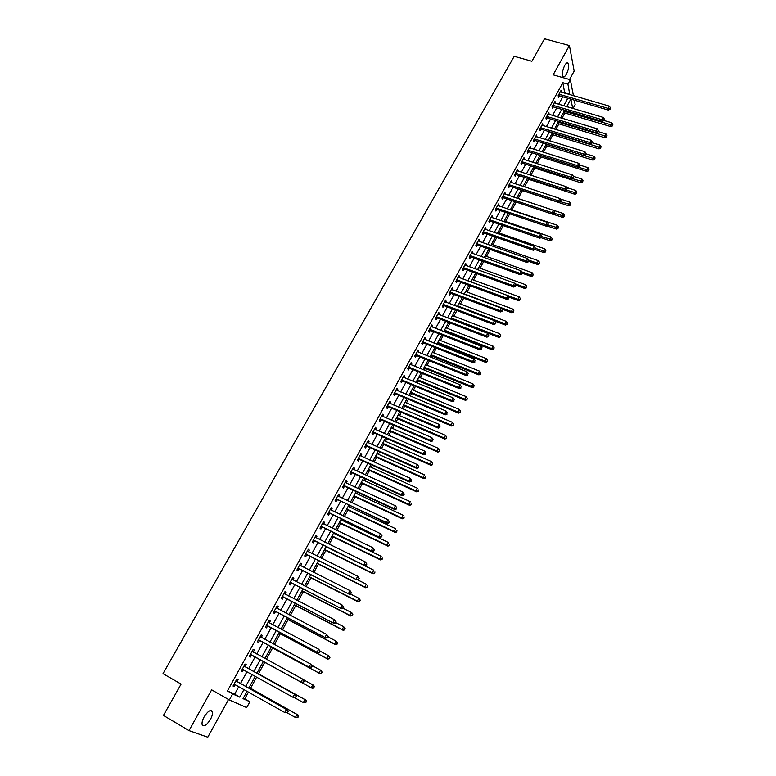 <?xml version="1.0" encoding="UTF-8"?>
<svg xmlns="http://www.w3.org/2000/svg" width="776" height="776" viewBox="0 0 776 776"><rect width="100%" height="100%" fill="white"/><g stroke="black" fill="none" stroke-linecap="round" stroke-linejoin="round"><path stroke-width="1.16" d="M210.471 719.352C212.188 716.122 212.837 713.561 212.42 711.66C210.732 709.206 207.968 710.952 204.117 716.898C202.4 720.128 201.741 722.698 202.148 724.6C203.865 727.063 206.639 725.317 210.471 719.352M566.422 74.176C568.556 69.656 569.167 66.038 568.236 63.331C567.363 62.235 566.189 62.934 564.705 65.436C562.561 69.966 561.95 73.584 562.881 76.281C563.754 77.396 564.938 76.688 566.422 74.176M243.286 698.177L249.862 701.746L246.681 707.586L229.356 699.952L232.674 693.928L239.784 697.158L243.994 689.476M569.535 79.511L574.172 71.082L569.4 45.561L544.539 38.8L531.87 61.294L514.207 56.328L163.018 673.655L181.099 684.083L163.445 715.423L189.024 730.614L207.784 737.2L228.522 699.486M574.279 100.143L575.142 104.605L573.018 108.514M244.77 698.856L248.504 692.027M250.561 688.263L256.672 677.07M258.476 673.781L264.761 662.267M266.401 659.26L272.58 647.96M274.452 644.536L280.34 633.759M282.445 629.908L288.051 619.646M290.37 615.387L295.704 605.629M298.256 600.963L303.319 591.7M306.074 586.646L310.875 577.868M313.844 572.416L318.373 564.133M321.565 558.293L325.833 550.485M329.228 544.267L333.243 536.924M336.842 530.328L340.596 523.46M342.274 520.395L342.682 519.639M344.408 516.486L347.91 510.075M349.588 507L350.18 505.913M351.916 502.741L355.165 496.785M356.863 493.691L357.629 492.275M359.375 489.084L362.382 483.574M364.08 480.47L365.03 478.724M366.786 475.523L369.551 470.46M371.258 467.327L372.383 465.27M374.148 462.05L376.67 457.423M378.387 454.28L379.687 451.904M381.452 448.664L383.742 444.473M385.468 441.311L386.943 438.624M388.718 435.375L390.774 431.601M392.51 428.43L394.15 425.432M395.935 422.163L397.758 418.817M399.504 415.635L401.308 412.328M403.103 409.049L404.703 406.11M406.449 402.909L408.418 399.31M410.223 396.012L411.6 393.49M413.356 390.279L415.48 386.38M417.294 383.063L418.448 380.948M420.214 377.718L422.503 373.537M424.317 370.2L425.258 368.484M427.033 365.244L429.477 360.772M431.301 357.426L432.019 356.106M433.803 352.847L436.403 348.084M438.236 344.728L438.741 343.797M440.535 340.528L443.28 335.484M445.123 332.118L445.424 331.565M447.219 328.287L450.119 322.971M453.863 316.123L456.918 310.526M460.469 304.027L463.67 298.168M467.036 292.019L470.382 285.888M473.554 280.078L477.046 273.685M480.034 268.215L483.671 261.56M486.474 256.42L490.248 249.513M492.886 244.702L496.795 237.543M499.249 233.052L503.294 225.641M505.574 221.47L509.754 213.827M511.859 209.966L516.166 202.07M518.106 198.53L522.442 190.586M524.469 186.88L528.611 179.295M530.813 175.26L534.742 168.082M537.118 163.717L540.833 156.927M543.384 152.251L546.886 145.839M549.612 140.844L552.91 134.82M555.81 129.514L558.895 123.859M561.96 118.253L564.841 112.976M567.751 106.972L567.421 105.332M564.744 93.217L562.833 82.702L227.436 690.95L234.614 694.219L238.824 686.566M240.502 683.51L246.991 671.686M248.64 668.689L255.11 656.913M256.73 653.964L263.142 642.285M264.771 639.317L271.125 627.755M272.764 624.767L279.05 613.321M280.708 610.314L286.926 598.994M288.585 595.958L294.744 584.755M296.413 581.709L302.504 570.622M304.192 567.557L310.216 556.586M311.913 553.501L317.879 542.637M319.586 539.533L325.483 528.786M327.2 525.672L333.04 515.031M334.766 511.898L340.548 501.374M342.284 498.211L347.997 487.794M349.743 484.622L355.408 474.32M357.154 471.129L362.761 460.925M364.526 457.714L370.074 447.616M371.84 444.396L377.33 434.405M379.105 431.165L384.537 421.271M386.332 418.022L391.705 408.234M393.5 404.965L398.825 395.275M400.629 391.987L405.897 382.403M407.701 379.105L412.919 369.609M414.733 366.301L419.894 356.911M421.727 353.575L426.829 344.282M428.662 340.945L433.726 331.74M435.569 328.384L440.564 319.275M442.417 315.91L447.364 306.898M449.226 303.513L454.125 294.589M455.997 291.194L460.847 282.367M462.719 278.953L467.521 270.213M469.393 266.798L474.146 258.146M476.037 254.712L480.732 246.147M482.633 242.704L487.279 234.226M489.181 230.773L493.788 222.382M495.699 218.91L500.258 210.606M502.169 207.124L506.68 198.908M508.6 195.416L513.072 187.278M514.992 183.776L519.416 175.725M521.346 172.214L525.721 164.24M527.661 160.719L531.997 152.833M533.937 149.293L538.224 141.484M540.174 137.944L544.413 130.213M546.372 126.653L550.572 119.009M552.531 115.44L556.693 107.874M558.652 104.294L562.775 96.796M561.329 92.228L561.067 90.365L558.148 95.661L558.507 97.349L559.302 95.914M555.238 103.295L554.986 101.413L552.046 106.739L552.425 108.417L553.21 106.972M549.117 114.421L548.865 112.53L545.906 117.884L546.294 119.543L547.09 118.097M542.948 125.625L542.705 123.714L539.727 129.107L540.135 130.746L540.94 129.282M536.75 136.886L536.507 134.966L533.519 140.388L533.927 142.008L534.742 140.543M530.512 148.226L530.27 146.286L527.263 151.747L527.69 153.347L528.505 151.863M524.236 159.633L523.994 157.674L520.968 163.173L521.414 164.754L522.229 163.261M517.912 171.108L517.689 169.139L514.643 174.668L515.099 176.23L515.924 174.726M511.559 182.661L511.335 180.672L508.27 186.23L508.746 187.773L509.57 186.269M505.166 194.272L504.943 192.273L501.859 197.87L502.344 199.393L503.188 197.88M498.725 205.97L498.512 203.952L495.408 209.578L495.912 211.082L496.756 209.559M492.256 217.736L492.042 215.699L488.919 221.364L489.443 222.848L490.286 221.315M485.737 229.57L485.534 227.523L482.391 233.227L482.924 234.691L483.778 233.139M479.18 241.491L478.976 239.415L475.824 245.158L476.367 246.603L477.221 245.041M472.584 253.48L472.39 251.395L469.208 257.166L469.771 258.583L470.634 257.021M465.94 265.537L465.755 263.442L462.554 269.253L463.126 270.649L464 269.078M459.256 277.682L459.072 275.567L455.851 281.416L456.453 282.794L457.326 281.203M452.534 289.904L452.961 289.138L452.35 287.77L449.11 293.648L449.721 295.006L450.604 293.415M445.764 302.204L446.21 301.389L445.589 300.05L442.33 305.967L442.96 307.306L443.843 305.695M438.954 314.571L439.42 313.727L438.779 312.408L435.501 318.364L436.151 319.673L437.034 318.063M432.096 327.035L432.591 326.143L431.931 324.843L428.633 330.838L429.293 332.128L430.185 330.508M425.2 339.568L425.714 338.637L425.044 337.366L421.717 343.399L422.396 344.66L423.298 343.031M418.254 352.188L418.788 351.218L418.099 349.957L414.753 356.038L415.451 357.28L416.363 355.631M411.27 364.885L411.823 363.866L411.115 362.644L407.749 368.755L408.467 369.977L409.379 368.319M404.228 377.67L404.81 376.612L404.092 375.409L400.697 381.559L401.435 382.752L402.346 381.084M397.147 390.532L397.758 389.436L397.011 388.252L393.597 394.45L394.353 395.615L395.275 393.936M390.027 403.481L390.648 402.337L389.891 401.182L386.458 407.419L387.224 408.564L388.155 406.876M382.849 416.518L383.499 415.335L382.723 414.2L379.26 420.476L380.056 421.601L380.987 419.894M375.623 429.642L376.302 428.41L375.506 427.304L372.024 433.629L372.829 434.715L373.78 433.008M368.358 442.853L369.056 441.573L368.241 440.496L364.739 446.86L365.564 447.927L366.514 446.2M361.034 456.152L361.771 454.823L360.927 453.776L357.406 460.178L358.25 461.216L359.201 459.479M353.672 469.538L354.428 468.161L353.575 467.133L350.015 473.583L350.888 474.592L351.848 472.846M346.251 483.011L347.037 481.586L346.164 480.596L342.585 487.085L343.467 488.065L344.437 486.31M338.792 496.572L339.597 495.107L338.705 494.137L335.106 500.675L336.008 501.626L336.978 499.86M331.274 510.23L332.109 508.717L331.187 507.776L327.569 514.352L328.49 515.283L329.47 513.499M323.708 523.984L324.562 522.423L323.631 521.501L319.984 528.126L320.925 529.028L321.914 527.234M316.084 537.826L316.977 536.216L316.016 535.324L312.35 541.997L313.31 542.861L314.309 541.056M308.411 551.765L309.333 550.097L308.353 549.243L304.658 555.955L305.647 556.799L306.646 554.976M300.69 565.791L301.631 564.084L300.642 563.25L296.917 570.011L297.926 570.826L298.935 568.992M292.921 579.924L293.891 578.159L292.872 577.363L289.118 584.163L290.146 584.949L291.165 583.106M285.083 594.154L286.092 592.33L285.044 591.564L281.271 598.412L282.328 599.169L283.347 597.316M276.343 607.356L277.216 608.481L278.235 606.599L277.168 605.862L273.365 612.768L274.442 613.486L275.47 611.614M269.291 622.847L270.32 620.975L269.243 620.267L265.411 627.212L266.507 627.9L267.545 626.019M261.318 637.329L262.366 635.437L261.25 634.768L257.399 641.762L258.515 642.421L259.562 640.53M253.296 651.918L254.344 650.007L253.209 649.366L249.329 656.418L250.473 657.039L251.521 655.128M245.216 666.603L246.264 664.683L245.109 664.072L241.21 671.172L242.374 671.764L243.431 669.843M237.078 681.386L238.135 679.456L236.961 678.884L233.023 686.023L234.216 686.585L235.274 684.655M229.356 699.952L211.664 689.835L189.024 730.614M227.436 690.95L232.674 693.928M562.833 82.702L567.916 84.147L570.341 79.744L573.425 95.729M569.4 45.561L553.133 74.855L570.341 79.744M247.088 691.232L243.034 698.642L249.862 701.746M570.806 99.134L566.693 106.661M564.734 110.24L560.582 117.845M558.623 121.425L554.423 129.097M552.473 132.667L548.234 140.427M546.285 143.977L542.007 151.815M540.067 155.365L535.731 163.28M533.801 166.821L529.426 174.813M527.496 178.344L523.082 186.424M521.162 189.945L516.7 198.103M514.779 201.614L510.268 209.859M508.358 213.351L503.808 221.684M501.897 225.166L497.3 233.586M495.398 237.058L490.752 245.565M488.861 249.018L484.156 257.613M482.274 261.066L477.531 269.747M475.649 273.181L470.857 281.95L517.922 299.274L519.212 296.849L472.157 279.564M468.985 285.374L464.135 294.24M462.273 297.644L457.374 306.598M455.522 309.993L450.575 319.043M448.722 322.428L443.726 331.565M441.884 334.941L436.83 344.175M434.996 347.532L429.894 356.863M428.071 360.2L422.92 369.628M421.096 372.955L415.887 382.49M414.074 385.798L408.816 395.42M407.012 398.719L401.696 408.448M399.902 411.736L394.528 421.562M392.743 424.821L387.311 434.754M385.536 438.003L380.046 448.043M378.281 451.273L372.732 461.41M370.976 464.63L365.38 474.873M363.624 478.084L357.969 488.434M356.223 491.615L350.5 502.072M348.773 505.244L342.992 515.817M341.265 518.969L335.436 529.649M333.719 532.782L327.821 543.569M326.114 546.682L320.149 557.595M318.461 560.689L312.437 571.708M310.749 574.783L304.667 585.919M302.989 588.984L296.839 600.236M295.171 603.272L288.953 614.65M287.304 617.667L281.028 629.161M279.379 632.159L273.036 643.77M271.406 646.757L264.985 658.485M263.374 661.443L256.905 673.277M255.255 676.284L248.766 688.157M572.698 108.417L570.864 99.153M569.768 94.672L567.916 84.147M245.672 686.42L252.161 674.557M253.81 671.56L260.27 659.745M261.89 656.797L268.312 645.079M269.941 642.101L276.285 630.51M277.934 627.512L284.21 616.037M285.869 613.021L292.086 601.672M293.745 598.635L299.895 587.403M301.573 584.347L307.665 573.231M309.343 570.156L315.366 559.147M317.064 556.062L323.029 545.169M324.737 542.055L330.634 531.288M332.351 528.155L338.19 517.495M339.907 514.342L345.689 503.789M347.425 500.627L353.138 490.19M354.884 487.008L360.549 476.668M362.295 473.476L367.902 463.243M369.657 460.032L375.206 449.905M376.971 446.675L382.461 436.655M384.236 433.415L389.668 423.492M391.453 420.233L396.827 410.417M398.621 407.148L403.947 397.428M405.751 394.14L411.008 384.527M412.822 381.22L418.031 371.704M419.855 368.387L425.005 358.968M426.839 355.631L431.941 346.309M433.774 342.963L438.828 333.738M440.671 330.372L445.666 321.245M447.519 317.869L452.466 308.838M454.329 305.443L459.217 296.5M461.089 293.095L465.93 284.249M467.802 280.834L472.603 272.066M474.485 268.642L479.228 259.97M481.11 256.526L485.815 247.942M487.706 244.489L492.362 236.001M494.254 232.528L498.861 224.128M500.762 220.646L505.322 212.323M507.232 208.831L511.743 200.596M513.663 197.094L518.125 188.946M520.056 185.435L524.469 177.364M526.4 173.843L530.774 165.851M532.714 162.32L537.04 154.414M538.981 150.874L543.268 143.046M545.218 139.496L549.457 131.745M551.406 128.185L555.606 120.513M557.566 116.943L561.717 109.358M563.686 105.769L567.799 98.261M564.899 92.916L569.923 94.371M234.614 694.219L239.784 697.158M560.311 91.743L561.417 92.063M554.239 102.772L555.344 103.092M548.128 113.859L549.243 114.198M541.978 125.023L543.093 125.363M535.799 136.246L536.914 136.595M529.572 147.547L530.687 147.896M523.315 158.915L524.43 159.264M517.02 170.351L518.135 170.71M510.676 181.856L511.801 182.224M504.303 193.437L505.418 193.806M497.891 205.087L499.007 205.465M491.431 216.814L492.556 217.193M484.932 228.61L486.057 228.998M478.394 240.473L479.519 240.87M471.818 252.423L472.943 252.821M465.202 264.441L466.327 264.849M458.538 276.537L459.664 276.954M451.836 288.711L452.961 289.138M445.084 300.962L446.21 301.389M438.295 313.291L439.42 313.727M431.466 325.707L432.591 326.143M424.579 338.19L425.714 338.637M417.663 350.762L418.788 351.218M410.698 363.41L411.823 363.866M403.685 376.147L404.81 376.612M396.623 388.96L397.758 389.436M389.523 401.861L390.648 402.337M382.364 414.84L383.499 415.335M375.167 427.915L376.302 428.41M367.921 441.069L369.056 441.573M360.636 454.309L361.771 454.823M353.293 467.647L354.428 468.161M345.902 481.062L347.037 481.586M338.462 494.574L339.597 495.107M330.964 508.173L332.109 508.717M323.427 521.87L324.562 522.423M315.832 535.653L316.977 536.216M308.188 549.534L309.333 550.097M300.496 563.502L301.631 564.084M292.746 577.577L293.891 578.159M284.947 591.739L286.092 592.33M277.09 606.007L278.235 606.599M269.185 620.363L270.32 620.975M261.221 634.826L262.366 635.437M253.199 649.386L254.344 650.007M249.329 656.409L250.473 657.039M241.229 671.124L242.374 671.764M233.072 685.935L234.216 686.585M559.506 94.265L559.865 95.952L608.355 110.056L608.093 108.359L558.943 94.226M609.897 108.591L610.382 107.689L609.897 108.591L608.093 108.359L609.305 106.108L560.282 91.801M559.865 95.952L558.216 95.972M608.355 110.056L610.004 109.27M610.382 107.689L609.305 106.108M563.463 112.569L610.896 126.614L610.654 124.994L611.827 122.773L604.009 120.474M564.181 111.249L612.409 125.208L612.516 125.858L612.885 124.325L612.409 125.208M611.827 122.773L612.885 124.325M612.516 125.858L610.896 126.614M553.414 105.332L553.783 107.01L602.322 121.347L602.05 119.669L552.842 105.293M603.854 119.892L604.339 118.99L603.854 119.892L602.05 119.669L603.262 117.399L554.19 102.859M553.783 107.01L552.114 107.02M602.322 121.347L603.961 120.561M604.339 118.99L603.262 117.399M547.274 116.478L547.662 118.136L596.24 132.706L595.958 131.047L546.711 116.429M597.772 131.27L598.257 130.358L597.772 131.27L595.958 131.047L597.18 128.767L548.06 113.985M547.662 118.136L545.965 118.146M596.24 132.706L597.889 131.93M598.257 130.358L597.18 128.767M541.105 127.681L541.502 129.33L590.129 144.132L589.828 142.493L540.542 127.642M591.652 142.716L592.146 141.795L591.652 142.716L589.828 142.493L591.06 140.204L541.9 125.169M541.502 129.33L539.786 129.33M590.129 144.132L591.768 143.376M592.146 141.795L591.06 140.204M557.517 123.452L604.989 137.73L604.727 136.12L605.92 133.889L598.092 131.542M558.216 122.152L606.502 136.334L606.609 136.974L606.977 135.441L606.502 136.334M605.92 133.889L606.977 135.441M606.609 136.974L604.989 137.73M551.532 134.394L599.053 148.905L598.771 147.314L599.964 145.073L592.137 142.687M552.221 133.123L600.556 147.527L600.663 148.158L601.031 146.625L600.556 147.527M599.964 145.073L601.031 146.625M600.663 148.158L599.053 148.905M545.509 145.413L593.068 160.147L592.786 158.576L593.98 156.316L586.103 153.891M546.188 144.161L594.571 158.789L594.678 159.41L595.047 157.877L594.571 158.789M593.98 156.316L595.047 157.877M594.678 159.41L593.068 160.147M534.897 138.962L535.304 140.582L583.979 155.636L583.659 154.017L534.325 138.914M585.492 154.23L585.987 153.309L585.492 154.23L583.659 154.017L584.9 151.708L535.692 136.43M535.304 140.582L533.568 140.592M583.979 155.636L585.618 154.88M585.987 153.309L584.9 151.708M539.446 156.49L587.054 171.457L586.753 169.905L587.965 167.635L579.837 165.094M577.936 167.141L588.548 170.109L588.664 170.739L589.033 169.207L588.548 170.109M587.965 167.635L589.033 169.207M588.664 170.739L587.054 171.457M528.65 150.311L529.077 151.912L577.79 167.209L577.46 165.608L528.078 150.263M579.294 165.821L579.798 164.89L579.294 165.821L577.46 165.608L578.702 163.29L529.455 147.76M529.077 151.912L527.311 151.912M577.79 167.209L579.429 166.462M579.798 164.89L578.702 163.29M522.364 161.728L522.801 163.309L571.563 178.858L571.214 177.277L521.792 161.68M573.066 177.481L573.561 176.55L573.066 177.481L571.214 177.277L572.465 174.939L523.179 159.167M522.801 163.309L521.006 163.309M571.563 178.858L573.202 178.121M573.561 176.55L572.465 174.939M516.04 173.213L516.496 174.784L565.287 190.576L564.928 189.014L515.468 173.164M566.79 189.218L567.295 188.277L566.79 189.218L564.928 189.014L566.189 186.667L516.865 170.633M516.496 174.784L514.672 174.775M565.287 190.576L566.926 189.848M567.295 188.277L566.189 186.667M509.677 184.775L510.142 186.318L558.982 202.371L558.613 200.829L509.105 184.717M560.476 201.032L560.98 200.082L560.476 201.032L558.613 200.829L559.874 198.462L510.501 182.176M510.142 186.318L508.299 186.308M558.982 202.371L560.621 201.644M560.98 200.082L559.874 198.462M503.275 196.406L503.75 197.929L552.638 214.234L552.25 212.721L502.702 196.347M554.122 212.915L554.627 211.964L554.122 212.915L552.25 212.721L553.521 210.335L504.109 193.787M503.75 197.929L501.878 197.919M552.638 214.234L554.277 213.526M554.627 211.964L553.521 210.335M533.355 167.635L581.001 182.845L580.69 181.312L581.903 179.023L573.406 176.327M572.154 178.587L582.485 181.516L582.611 182.127L582.97 180.595L582.485 181.516M581.903 179.023L582.97 180.595M582.611 182.127L581.001 182.845M527.224 178.849L574.909 194.291L574.58 192.778L575.811 190.479L566.82 187.579M566.335 190.11L576.393 192.981L576.519 193.583L576.878 192.06L576.393 192.981M575.811 190.479L576.878 192.06M576.519 193.583L574.909 194.291M521.055 190.13L568.789 205.815L568.439 204.321L569.671 202.012L560.175 198.899M560.485 201.711L570.253 204.515L570.389 205.116L570.748 203.593L570.253 204.515M569.671 202.012L570.748 203.593M570.389 205.116L568.789 205.815M552.842 214.147L562.619 217.406L562.26 215.932L563.502 213.604L516.719 198.074M554.384 213.313L564.084 216.126L564.23 216.717L564.579 215.194L564.084 216.126M563.502 213.604L564.579 215.194M564.23 216.717L562.619 217.406M546.954 225.874L556.421 229.075L556.043 227.62L557.294 225.273L510.462 209.501M548.166 224.953L557.876 227.804L558.022 228.386L558.371 226.873L557.876 227.804M557.294 225.273L558.371 226.873M558.022 228.386L556.421 229.075M496.824 208.114L497.329 209.617L546.246 226.175L545.848 224.681L496.252 208.055M547.73 224.875L548.234 223.915L547.73 224.875L545.848 224.681L547.128 222.285L497.668 205.475M497.329 209.617L495.418 209.598M546.246 226.175L547.885 225.476M548.234 223.915L547.128 222.285M541.047 237.679L550.174 240.812L549.786 239.377L551.047 237.019L504.177 220.995M541.9 236.67L551.629 239.561L551.784 240.133L552.134 238.62L551.629 239.561M551.047 237.019L552.134 238.62M551.784 240.133L550.174 240.812M490.345 219.889L490.859 221.373L539.815 238.193L539.398 236.719L489.772 219.831M541.289 236.913L541.803 235.943L541.289 236.913L539.398 236.719L540.697 234.304L491.198 217.231M490.859 221.373L488.928 221.344M539.815 238.193L541.454 237.504M541.803 235.943L540.697 234.304M535.023 249.532L543.898 252.627L543.501 251.211L544.762 248.834L497.852 232.567M535.44 248.407L545.344 251.385L545.499 251.957L545.848 250.444L545.344 251.385M544.762 248.834L545.848 250.444M545.499 251.957L543.898 252.627M483.817 231.733L484.35 233.207L533.355 250.289L532.918 248.834L483.244 231.675M534.809 249.028L535.333 248.048L534.809 249.028L532.918 248.834L534.218 246.409L484.68 229.065M484.35 233.207L482.42 233.169M533.355 250.289L534.984 249.61M535.333 248.048L534.218 246.409M528.698 261.366L537.574 264.509L537.157 263.113L538.428 260.726L491.489 244.207M528.757 260.144L539.184 263.85L539.524 262.337L539.019 263.287M538.428 260.726L539.524 262.337M539.184 263.85L537.574 264.509M477.25 243.664L477.803 245.109L526.836 262.463L526.39 261.027L476.677 243.596M528.291 261.211L528.815 260.241L528.291 261.211L526.39 261.027L527.699 258.583L478.123 240.977M477.803 245.109L475.863 245.071M526.836 262.463L528.475 261.793M528.815 260.241L527.699 258.583M522.335 273.278L531.221 276.469L530.784 275.092L532.064 272.686L485.087 255.925M521.85 271.891L532.821 275.82L533.16 274.306L532.646 275.267M532.064 272.686L533.16 274.306M532.821 275.82L531.221 276.469M470.644 255.663L471.207 257.089L520.289 274.714L519.823 273.307L470.072 255.595M521.734 273.482L522.258 272.502L521.734 273.482L519.823 273.307L521.142 270.843L471.527 252.957M471.207 257.089L469.276 257.04M520.289 274.714L521.918 274.054M522.258 272.502L521.142 270.843M515.788 285.219L524.818 288.497L524.372 287.149L525.662 284.734L478.647 267.71M514.895 283.706L526.419 287.857L526.758 286.354L526.244 287.314M525.662 284.734L526.758 286.354M526.419 287.857L524.818 288.497M464 267.739L464.572 269.146L513.693 287.042L513.217 285.655L463.417 267.671M515.138 285.83L515.662 284.84L515.138 285.83L513.217 285.655L514.537 283.182L464.882 265.014M464.572 269.146L462.632 269.097M513.693 287.042L515.322 286.392M515.662 284.84L514.537 283.182M508.93 297.121L518.378 300.613L517.922 299.274L519.978 299.982L520.318 298.469L519.794 299.449M519.212 296.849L520.318 298.469M519.978 299.982L518.378 300.613M457.306 279.894L457.898 281.271L507.058 299.458L506.563 298.091L456.725 279.826M508.493 298.265L509.027 297.266L508.493 298.265L506.563 298.091L507.892 295.598L458.199 277.148M457.898 281.271L455.958 281.222M507.058 299.458L508.687 298.808M509.027 297.266L507.892 295.598M450.575 292.125L451.186 293.483L500.375 311.942L499.86 310.604L449.993 292.057M501.8 310.769L502.334 309.769L501.8 310.769L499.86 310.604L501.209 308.091L451.477 289.361M451.186 293.483L449.236 293.425M500.375 311.942L502.004 311.312M502.334 309.769L501.209 308.091M444.425 305.773L443.775 304.425L444.425 305.773L493.652 324.514L493.119 323.194L443.212 304.357M495.069 323.359L495.612 322.35L495.069 323.359L493.119 323.194L494.477 320.672L444.706 301.651M444.396 305.763L442.475 305.705M493.652 324.514L495.282 323.893M495.612 322.35L494.477 320.672M436.975 316.821L437.615 318.141L486.882 337.172L486.339 335.872L436.393 316.744M488.298 336.037L488.841 335.019L488.298 336.037L486.339 335.872L487.697 333.331L437.897 314.018M437.615 318.141L435.666 318.063M486.882 337.172L488.511 336.551M488.841 335.019L487.697 333.331M430.108 329.296L430.767 330.586L480.072 349.908L479.51 348.628L429.526 329.218M481.479 348.793L482.022 347.764L481.479 348.793L479.51 348.628L480.877 346.077L431.039 326.463M430.767 330.586L428.818 330.508M480.072 349.908L481.702 349.297M482.022 347.764L480.877 346.077M423.201 341.838L423.88 343.108L473.214 362.722L472.632 361.47L422.619 341.76M474.611 361.626L475.164 360.597L474.611 361.626L472.632 361.47L474.01 358.9L424.142 338.996M423.88 343.108L421.921 343.021M473.214 362.722L474.844 362.13M475.164 360.597L474.01 358.9M416.246 354.467L416.945 355.718L466.318 375.623L465.716 374.401L415.664 354.389M467.695 374.556L468.258 373.518L467.695 374.556L465.716 374.401L467.103 371.811L417.197 351.606M416.945 355.718L414.985 355.621M466.318 375.623L467.938 375.041M468.258 373.518L467.103 371.811M409.243 367.184L409.961 368.406L459.363 388.611L458.752 387.418L408.661 367.096M460.74 387.563L461.303 386.516L460.74 387.563L458.752 387.418L460.149 384.809L410.203 364.303M409.961 368.406L408.001 368.309M459.363 388.611L460.993 388.039M461.303 386.516L460.149 384.809M402.201 379.978L402.928 381.171L452.369 401.687L451.739 400.523L401.619 379.891M453.747 400.659L454.3 399.611L453.747 400.659L451.739 400.523L453.145 397.894L403.171 377.078M402.928 381.171L400.969 381.074M452.369 401.687L453.989 401.124M454.3 399.611L453.145 397.894M395.11 392.86L395.857 394.033L445.337 414.85L444.687 413.705L394.528 392.772M446.695 413.841L447.257 412.784L446.695 413.841L444.687 413.705L446.103 411.067L396.09 389.93M395.857 394.033L393.888 393.917M445.337 414.85L446.957 414.297M447.257 412.784L446.103 411.067M387.971 405.819L388.737 406.964L438.246 428.1L437.577 426.984L387.389 405.732M439.594 427.11L440.167 426.053L439.594 427.11L437.577 426.984L439.003 424.317L388.96 402.87M388.737 406.964L386.768 406.857M438.246 428.1L439.866 427.566M440.167 426.053L439.003 424.317M380.793 418.865L381.579 419.991L431.116 441.437L430.428 440.351L380.201 418.778M432.455 440.477L433.027 439.4L432.455 440.477L430.428 440.351L431.863 437.664L381.782 415.897M381.579 419.991L379.6 419.865M431.116 441.437L432.727 440.913M433.027 439.4L431.863 437.664M373.557 432.009L374.362 433.105L423.929 454.872L423.221 453.805L372.975 431.912M425.267 453.921L425.84 452.844L425.267 453.921L423.221 453.805L424.666 451.108L374.565 429.012M374.362 433.105L372.383 432.969M423.929 454.872L425.539 454.348M425.84 452.844L424.666 451.108M366.282 445.23L367.106 446.297L416.702 468.384L415.975 467.346L365.69 445.133M418.022 467.472L415.975 467.346L417.43 464.63L418.894 466.793L418.603 466.376L418.022 467.472L418.312 467.88L418.894 466.793M367.29 442.213L417.43 464.63L418.603 466.376M367.106 446.297L365.118 446.161M416.702 468.384L418.312 467.88M358.949 458.538L359.792 459.586L409.418 482.003L408.671 480.984L358.357 458.441M359.792 459.586L358.531 458.441L359.366 459.489L357.814 459.44M410.737 481.101L408.671 480.984L410.135 478.249L411.61 480.412L411.319 480.005L410.737 481.101L411.028 481.508L411.61 480.412M359.977 455.502L410.135 478.249L411.319 480.005M409.418 482.003L411.028 481.508M351.576 471.934L352.43 472.953L402.094 495.699L401.328 494.719L350.985 471.837M403.394 494.826L401.328 494.719L402.802 491.965L404.286 494.118L403.986 493.73L403.394 494.826L403.695 495.224L404.286 494.118M352.605 468.879L402.802 491.965L403.986 493.73M352.43 472.953L350.451 472.807M402.094 495.699L403.695 495.224M344.146 485.427L345.029 486.416L394.712 509.502L393.927 508.542L343.555 485.32M396.002 508.649L393.927 508.542L395.411 505.768L396.914 507.921L396.594 507.543L396.002 508.649L396.313 509.027L396.914 507.921M345.388 482.565L395.411 505.768L396.594 507.543M345.029 486.416L343.04 486.261M394.712 509.502L396.313 509.027M336.668 499.007L387.282 523.393L386.477 522.461L336.076 498.9M388.563 522.558L386.477 522.461L387.971 519.668L389.484 521.821L389.164 521.443L388.563 522.558L388.883 522.937L389.484 521.821M337.725 495.903L387.971 519.668L389.164 521.443M337.57 499.967L335.581 499.802M387.282 523.393L388.883 522.937M329.14 512.674L379.803 537.37L328.549 512.567M381.074 536.575L378.979 536.478L380.483 533.665L382.005 535.809L381.676 535.45L381.074 536.575L381.404 536.934L382.005 535.809M330.207 509.551L380.483 533.665L381.676 535.45M330.062 513.615L328.073 513.44M379.803 537.37L381.404 536.934M321.565 526.438L372.267 551.455L320.973 526.332M373.537 550.679L371.423 550.591L372.936 547.759L374.478 549.893L374.139 549.544L373.537 550.679L374.478 549.893M322.641 523.296L372.936 547.759L374.139 549.544M322.506 527.35L320.507 527.166M322.709 523.169L323.175 523.732M372.267 551.455L373.867 551.028M313.931 540.3L364.681 565.636L313.339 540.183M365.942 564.88L363.818 564.802L365.35 561.95L366.893 564.074L365.942 564.88L366.893 564.074M315.027 537.128L365.35 561.95L366.544 563.745M314.901 541.173L312.893 540.988M315.114 536.963L315.648 537.613M364.681 565.636L366.282 565.219M306.258 554.248L357.047 579.914L305.657 554.132M358.289 579.187L356.165 579.109L357.697 576.238L359.259 578.362L358.289 579.187L359.259 578.362M307.354 551.057L357.697 576.238L358.91 578.042M307.238 555.102L305.23 554.908M307.461 550.853L308.072 551.59M357.047 579.914L358.648 579.507M298.517 568.304L349.355 594.29L297.926 568.178M350.587 593.591L348.453 593.514L349.995 590.623L351.567 592.748L350.587 593.591L351.567 592.748M299.633 565.083L349.995 590.623L351.208 592.437M299.526 569.118L297.518 568.915M299.769 564.831L300.438 565.665M349.355 594.29L350.956 593.902M290.738 582.446L341.615 608.762L290.137 582.32M342.837 608.093L340.683 608.025L342.245 605.115L343.826 607.23L342.837 608.093L343.826 607.23M291.854 579.206L342.245 605.115L343.458 606.929M291.757 583.232L289.749 583.018M292.009 578.915L292.756 579.837M341.615 608.762L343.205 608.394M282.891 596.686L333.816 623.341L282.299 596.56M335.028 622.701L332.865 622.633L334.437 619.704L336.027 621.809L335.028 622.701L336.027 621.809M284.026 593.417L334.437 619.704L335.659 621.528M283.938 597.442L281.93 597.229M284.21 593.087L285.015 594.115M333.816 623.341L335.407 622.982M274.995 611.022L325.969 638.027L274.403 610.896M327.162 637.406L324.998 637.348L326.57 634.399L328.18 636.495L327.162 637.406L328.18 636.495M276.14 607.734L326.57 634.399L327.792 636.223M276.072 611.75L274.054 611.527M325.969 638.027L327.55 637.678M501.839 309.032L511.898 312.796L511.423 311.486L512.723 309.042L465.639 291.495M464.329 293.891L511.423 311.486L513.499 312.175L513.828 310.672L513.314 311.651M512.723 309.042L513.828 310.672M513.499 312.175L511.898 312.796M494.7 321.012L505.38 325.057L504.885 323.776L506.195 321.312L459.072 303.503M457.753 305.909L504.885 323.776L506.98 324.446L507.31 322.942L506.786 323.931M506.195 321.312L507.31 322.942M506.98 324.446L505.38 325.057M450.662 318.878L498.813 337.395L498.308 336.134L499.628 333.661L452.466 315.58M451.137 318.005L498.308 336.134L500.413 336.794L500.743 335.3L500.21 336.289M499.628 333.661L500.743 335.3M500.413 336.794L498.813 337.395M444.027 331.022L492.207 349.821L491.693 348.579L493.012 346.086L445.822 327.744M444.483 330.178L491.693 348.579L493.808 349.229L494.128 347.735L493.604 348.734M493.012 346.086L494.128 347.735M493.808 349.229L492.207 349.821M437.344 343.244L485.563 362.314L485.029 361.102L486.358 358.59L439.129 339.975M437.79 342.429L485.029 361.102L487.163 361.742L487.483 360.248L486.95 361.247M486.358 358.59L487.483 360.248M487.163 361.742L485.563 362.314M430.622 355.544L478.87 374.895L478.317 373.702L479.665 371.18L432.397 352.285M431.049 354.758L478.317 373.702L480.47 374.323L480.79 372.839L480.247 373.848M479.665 371.18L480.79 372.839M480.47 374.323L478.87 374.895M423.851 367.921L472.138 387.563L471.565 386.39L472.923 383.848L425.626 364.671M424.268 367.164L471.565 386.39L473.738 387.001L474.049 385.517L473.505 386.535M472.923 383.848L474.049 385.517M473.738 387.001L472.138 387.563M417.042 380.366L465.367 400.3L464.775 399.155L466.143 396.594L418.807 377.146M417.44 379.648L464.775 399.155L466.958 399.756L467.268 398.272L466.725 399.291M466.143 396.594L467.268 398.272M466.958 399.756L465.367 400.3M410.194 392.908L458.548 413.123L457.937 412.007L459.314 409.427L411.949 389.688M410.572 392.21L457.937 412.007L460.139 412.589L460.44 411.105L459.896 412.143M459.314 409.427L460.44 411.105M460.139 412.589L458.548 413.123M403.297 405.518L451.68 426.034L451.06 424.938L452.437 422.348L405.043 402.317M403.656 404.859L451.06 424.938L453.271 425.51L453.572 424.035L453.019 425.073M452.437 422.348L453.572 424.035M453.271 425.51L451.68 426.034M396.352 418.215L444.774 439.032L444.134 437.955L445.521 435.346L398.098 415.024M396.701 417.585L444.134 437.955L446.355 438.508L446.656 437.043L446.103 438.081M445.521 435.346L446.656 437.043M446.355 438.508L444.774 439.032M389.368 430.99L437.819 452.107L437.16 451.06L438.556 448.431L391.104 427.818M389.697 430.389L437.16 451.06L439.4 451.603L439.701 450.128L439.138 451.186M438.556 448.431L439.701 450.128M439.4 451.603L437.819 452.107M382.335 443.853L430.816 465.27L430.147 464.252L431.553 461.604L384.062 440.69M382.655 443.28L430.147 464.252L432.397 464.775L432.698 463.311L432.135 464.368M431.553 461.604L432.698 463.311M432.397 464.775L430.816 465.27M375.264 456.792L423.774 478.52L423.075 477.531L424.491 474.863L376.981 453.65M375.555 456.249L423.075 477.531L425.355 478.035L425.646 476.58L425.073 477.638M425.355 478.035L423.774 478.52M368.144 469.82L416.673 491.858L415.965 490.898L417.391 488.211L369.851 466.696M368.416 469.315L415.965 490.898L418.254 491.392L418.545 489.928L417.973 491.004M418.254 491.392L416.673 491.858M360.976 482.924L409.534 505.292L408.806 504.352L410.242 501.655L362.673 479.82M361.228 482.459L408.806 504.352L411.115 504.827L411.396 503.372L410.824 504.448M411.115 504.827L409.534 505.292M353.759 496.126L402.346 518.804L401.599 517.893L403.045 515.177L355.447 493.032M354.001 495.689L401.599 517.893L403.927 518.358L404.209 516.903L403.627 517.99M403.927 518.358L402.346 518.804M346.494 509.405L395.11 532.414L394.344 531.531L395.799 528.795L348.181 506.33M346.717 508.998L394.344 531.531L396.691 531.977L396.963 530.532L396.381 531.618M396.691 531.977L395.11 532.414M339.19 522.782L387.825 546.11L387.04 545.256L388.504 542.502L340.858 519.716M339.393 522.403L387.04 545.256L389.406 545.683L389.678 544.238L389.086 545.344M389.406 545.683L387.825 546.11M331.827 536.235L380.492 559.903L379.687 559.069L381.161 556.305L333.486 533.199M332.012 535.896L379.687 559.069L382.064 559.486L382.335 558.051L381.743 559.157M382.064 559.486L380.492 559.903M324.416 549.786L373.11 573.784L372.286 572.989L373.77 570.195L326.075 546.76M324.581 549.486L372.286 572.989L374.682 573.386L374.944 571.951L374.352 573.066M374.682 573.386L373.11 573.784M316.967 563.424L365.68 587.762L364.836 586.995L366.33 584.183L357.523 579.798M317.112 563.153L364.836 586.995L367.252 587.374L367.514 585.938L366.912 587.063M367.252 587.374L365.68 587.762M309.459 577.15L358.202 601.837L357.329 601.09L358.842 598.267L350.442 594.028M309.585 576.927L357.329 601.09L359.763 601.458L360.015 600.032L359.414 601.167M360.015 600.032L358.842 598.267L360.365 600.323M359.763 601.458L358.202 601.837M301.903 590.972L350.665 615.998L349.782 615.29L351.295 612.448L343.244 608.326M302.01 590.778L349.782 615.29L352.226 615.64L352.479 614.214L351.877 615.358M352.479 614.214L351.295 612.448L352.178 613.156L352.828 614.505M352.226 615.64L350.665 615.998M294.288 604.892L343.079 630.267L342.177 629.588L343.7 626.717L335.639 622.546M294.376 604.727L342.177 629.588L344.641 629.918L344.884 628.502L344.282 629.646M344.884 628.502L343.7 626.717L345.252 628.773M344.641 629.918L343.079 630.267M286.635 618.899L335.445 644.633L334.514 643.983L336.047 641.092L327.986 636.853M286.703 618.773L334.514 643.983L336.997 644.293L337.24 642.877L336.629 644.032M337.24 642.877L336.047 641.092L337.608 643.139M336.997 644.293L335.445 644.633M267.051 625.466L318.063 652.81L266.449 625.33M319.246 652.218L317.064 652.17L318.655 649.192L320.275 651.287L319.246 652.218L320.275 651.287M268.205 622.148L318.655 649.192L319.877 651.025M268.137 626.154L266.12 625.922M268.428 621.731L269.369 622.953M318.063 652.81L319.644 652.48M278.923 633.003L327.753 659.086L326.803 658.475L328.345 655.565L320.265 651.258M278.972 632.915L326.803 658.475L329.305 658.766L329.548 657.359L328.927 658.523M329.548 657.359L328.345 655.565L329.296 656.186L329.926 657.611M329.305 658.766L327.753 659.086M259.048 640.006L310.099 667.7L258.447 639.861M311.273 667.137L309.081 667.088L310.681 664.101L312.311 666.186L311.273 667.137L312.311 666.186M260.212 636.659L310.681 664.101L311.913 665.934M260.164 640.666L258.136 640.423M260.464 636.204L261.483 637.533M310.099 667.7L311.671 667.379M271.163 647.194L320.003 673.655L319.033 673.073L320.595 670.144L312.03 665.517M271.183 647.155L319.033 673.073L321.565 673.345L321.798 671.938L321.177 673.112M321.798 671.938L320.595 670.144L322.185 672.171M321.565 673.345L320.003 673.655M250.987 654.643L302.077 682.696L250.386 654.498M303.241 682.162L301.03 682.114L302.65 679.107L304.299 681.183L303.241 682.162L304.299 681.183M252.161 651.277L302.65 679.107L303.882 680.95M252.122 655.274L250.095 655.022M252.442 650.773L253.587 652.247M302.077 682.696L303.649 682.385M313.368 687.798L313.989 686.624L313.368 687.798L311.215 687.769L263.345 661.482L312.214 688.312L311.215 687.769L312.786 684.82L303.765 679.873M313.989 686.624L312.786 684.82L313.776 685.373L314.387 686.847M313.756 688.021L312.214 688.312M295.569 697.508L296.219 696.295L295.569 697.508L293.997 697.799L242.267 669.242M295.152 697.284L292.93 697.255L294.56 694.219L295.617 694.772L245.653 667.03L244.353 665.439M244.052 665.992L294.56 694.219L295.792 696.072M243.751 669.872L241.996 669.727M296.219 696.295L295.617 694.772M294.589 697.692L303.348 702.561L304.92 699.593L305.938 700.117L257.06 672.996M306.132 701.407L305.501 702.59L306.539 701.62L304.92 699.593L257.04 673.025M305.909 702.804L303.348 702.561L305.501 702.59M305.938 700.117L306.539 701.62M287.43 712.727L288.09 711.505L287.43 712.727L284.773 712.504L234.09 684.083M287.004 712.533L284.773 712.504L286.412 709.439L287.498 709.953L237.514 681.823L236.224 680.222M235.894 680.814L286.412 709.439L287.654 711.301M235.458 684.665L233.848 684.529M288.09 711.505L287.498 709.953M287.12 712.785L295.413 717.46L297.004 714.473L298.042 714.968L249.145 687.468M298.217 716.297L297.586 717.49L298.634 716.49L297.004 714.473L249.106 687.536M297.994 717.684L295.413 717.46L297.586 717.49M298.042 714.968L298.634 716.49M559.098 94.216L559.447 95.904M552.997 105.284L553.366 106.962M546.867 116.429L547.245 118.088M540.688 127.633L541.085 129.272M534.48 138.914L534.897 140.534M528.233 150.253L528.66 151.863M521.947 161.67L522.384 163.261M515.623 173.155L516.079 174.726M509.26 184.717L509.725 186.259M502.858 196.347L503.333 197.87M496.407 208.046L496.912 209.559M489.928 219.821L490.442 221.305M483.399 231.675L483.933 233.139M476.833 243.596L477.376 245.041M470.227 255.595L470.79 257.021M463.573 267.671L464.155 269.078M456.88 279.826L457.481 281.203M450.148 292.057L450.759 293.415M443.368 304.357L443.998 305.695M436.548 316.744L437.198 318.063M429.681 329.218L430.35 330.508M422.774 341.76L423.454 343.031M415.82 354.389L416.518 355.631M408.826 367.096L409.534 368.319M401.774 379.891L402.511 381.094M394.683 392.772L395.44 393.946M387.544 405.732L388.32 406.876M380.366 418.778L381.152 419.903M373.13 431.912L373.935 433.008M365.855 445.133L366.679 446.2M351.14 471.837L352.003 472.856M343.72 485.33L344.602 486.319M336.241 498.9L337.143 499.87M328.714 512.577L329.635 513.508M321.138 526.332L322.079 527.243M313.504 540.193L314.464 541.066M305.822 554.142L306.811 554.986M298.091 568.187L299.09 569.002M290.302 582.33L291.33 583.115M284.123 593.543L284.617 593.912M282.464 596.569L283.512 597.326M276.237 607.86L276.896 608.316M274.568 610.906L275.635 611.624M268.302 622.274L269.272 622.895M266.614 625.34L267.71 626.038M260.309 636.795L261.415 637.465M258.612 639.88L259.727 640.539M252.258 651.413L253.393 652.044M250.551 654.517L251.686 655.148M244.149 666.128L245.313 666.73M244.498 666.429L245.653 667.03M242.432 669.252L243.596 669.853M235.991 680.95L237.175 681.522M236.331 681.25L237.514 681.823M234.255 684.102L235.438 684.665M212.42 711.66L210.403 710.486M568.236 63.331L566.839 62.943M436.917 316.802L437.567 318.121M430.02 329.257L430.68 330.557M423.075 341.799L423.754 343.07M416.091 354.419L416.79 355.67M409.059 367.126L409.776 368.348M401.978 379.91L402.715 381.113M394.858 392.782L395.605 393.956M387.68 405.741L388.456 406.886M380.463 418.788L381.249 419.903M373.198 431.912L374.003 433.008M365.884 445.133L366.709 446.2"/></g></svg>
